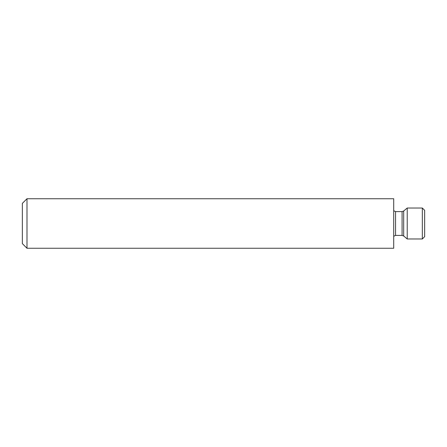 <?xml version="1.0" encoding="UTF-8"?>
<svg xmlns="http://www.w3.org/2000/svg" width="447" height="447" viewBox="0 0 447 447"><rect width="100%" height="100%" fill="white"/><g stroke="black" fill="none" stroke-linecap="round" stroke-linejoin="round"><path stroke-width="0.67" d="M26.993 198.742L26.993 248.258L393.706 248.258L393.706 198.742L26.993 198.742L22.35 203.385L22.35 243.615L26.993 248.258M422.331 238.972L424.65 236.653L424.65 210.347L422.331 208.028L407.228 208.028L407.228 238.972L422.331 238.972L422.331 208.028M402.088 235.413L402.088 211.587L403.68 211.006L403.68 235.994L402.088 235.413L395.561 235.413L395.561 211.587L393.706 210.749M403.68 235.994L407.228 238.972M403.68 211.006L407.228 208.028M402.088 211.587L395.561 211.587M395.561 235.413L393.706 236.251"/></g></svg>

